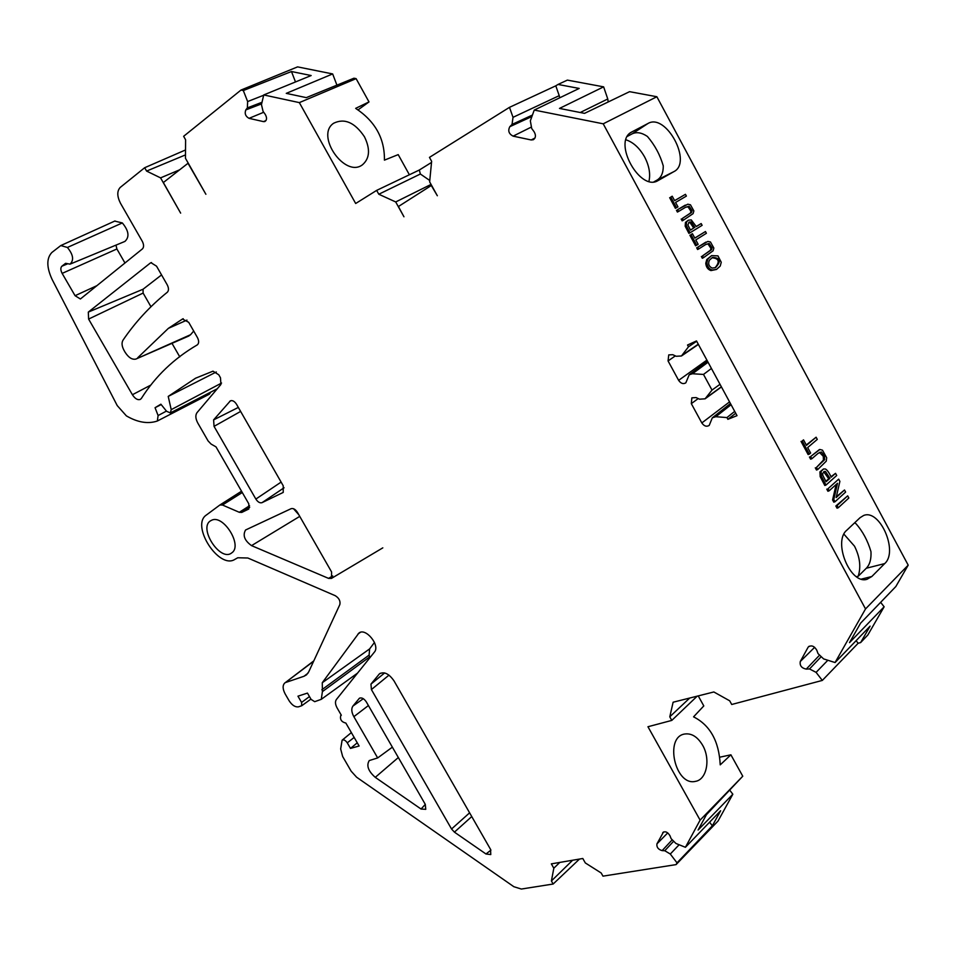 <?xml version="1.0" encoding="UTF-8"?>
<svg xmlns="http://www.w3.org/2000/svg" width="956" height="956" viewBox="0 0 956 956"><rect width="100%" height="100%" fill="white"/><g stroke="black" fill="none" stroke-linecap="round" stroke-linejoin="round"><path stroke-width="1.43" d="M880.643 602.328L884.133 606.797L849.502 642.635L860.603 623.157L895.844 586.53L908.2 565.151L656.868 96.735L629.586 91.668L584.546 113.358L559.487 108.422L603.63 86.853L567.374 80.113L558.017 84.451L579.193 88.43L534.249 110.071L530.341 120.85L531.703 128.486L534.093 131.737C536.101 135.214 535.85 137.879 533.352 139.719L531.178 139.958L534.99 138.023M884.133 606.797L867.833 635.011L860.627 642.575L858.141 643.269L856.122 640.663M719.808 757.188L730.898 754.81L720.227 764.86C719.008 741.247 710.117 725.234 693.566 716.845L703.795 705.922L698.238 695.896M858.141 643.269L822.315 680.421L731.722 704.488L729.691 700.808L713.845 691.965L673.12 702.218L669.786 716.809L671.793 720.406L647.953 726.739L700.103 820.117L742.764 776.212L730.898 754.81M742.764 776.212L706.412 814.715L698.095 830.035L732.834 794.221L729.858 790.337M732.834 794.221L718.016 821.073L676.071 864.606L677.015 862.85L670.299 854.031L664.779 850.732L662.126 850.625C658.242 849.478 656.509 847.243 656.927 843.897L663.512 831.971M374.465 642.456L369.614 648.909L369.112 655.099L369.876 657.74M210.846 392.068L209.328 394.207L157.346 421.01L158.099 415.549L155.051 407.71L160.883 404.197L166.607 411.295L170.335 412.92L171.22 409.658L221.577 383.045M114.708 221.087L122.332 222.939C128.833 230.814 129.693 236.98 124.901 241.426L70.242 264.059M115.987 245.118L116.895 248.978L124.973 263.019M432.112 186.324L431.299 185.512L398.413 206.532L403.958 216.785L395.712 201.955L378.803 194.235L376.652 190.387L355.68 203.497L299.336 102.615L356.11 78.643L353.935 78.213L306.29 97.632L286.262 93.365L332.664 73.935L297.579 66.884L241.008 90.043L243.314 90.545L247.64 101.551L247.365 107.885L245.788 109.928C244.449 113.573 245.537 116.381 249.038 118.341L263.474 121.615L266.007 120.552M332.664 73.935L336.918 85.144M356.11 78.643L369.004 101.922L358.106 109.832M369.004 101.922L355.656 108.363C375.194 121.304 384.778 138.56 384.42 160.142L398.21 154.621L409.383 174.769M603.63 86.853L607.765 98.982L580.22 112.509M608.207 101.969L607.765 98.982M293.552 508.747L298.798 514.734M151.526 262.565L150.307 263.055L150.964 262.697L156.545 266.174L167.216 284.816C168.854 288.079 168.889 290.552 167.336 292.225C149.996 306.207 135.19 322.232 122.93 340.288C121.484 342.917 121.842 346.263 124.005 350.338L125.081 352.214C128.546 357.604 132.143 359.898 135.895 359.074L190.591 334.696L193.698 331.027M190.591 334.696L188.726 336.046M161.552 274.922L143.042 289.238L143.113 293.074L150.964 306.733M171.996 343.335L179.776 356.863M690.459 230.049L693.721 228.042L689.969 222.509L688.714 222.449M825.853 481.298L828.744 478.729L823.713 471.774M715.016 267.847C720.095 261.777 719.079 258.419 711.969 257.762M694.845 227.456L691.092 221.923L689.264 222.079L687.866 224.983L690.495 230.121L693.721 228.042M829.939 478.311L825.506 471.499L824.323 471.428L822.698 473.435L822.805 475.383L826.092 481.74L829.939 478.311L828.744 478.729M709.424 260.14C707.882 263.784 708.802 266.437 712.172 268.098L715.542 267.62C721.386 261.203 720.394 257.821 712.567 257.439L709.424 260.14M705.456 231.531L706.4 233.288L695.777 239.92L698.155 244.33L696.721 245.226L690.997 234.614L692.443 233.718L694.821 238.152L705.456 231.531L694.773 238.056M818.097 453.335L811.811 458.749L810.628 456.55L819.83 449.475L822.483 450.168L826.665 457.733L826.283 461.139L817.655 469.599L816.472 467.4L824.622 459.681L824.478 455.916L821.407 451.985L818.097 453.335M701.166 223.561L702.122 225.329L690.017 232.786L686.3 225.616L686.587 221.816L688.32 220.239L691.248 219.892L696.279 226.572L701.166 223.561L696.231 226.488M847.673 495.853L848.832 498.028L838.233 507.779L837.062 505.593L847.673 495.853L835.855 505.987L837.038 508.174L838.233 507.779M835.544 473.328L836.715 475.502L825.996 485.062L821.371 476.208L821.108 471.463L823.486 468.978L825.375 468.966C827.191 469.946 829.139 472.694 831.206 477.187L835.544 473.328L830.967 476.757M816.113 437.215L817.284 439.401L807.665 447.563L810.616 453.025L809.326 454.136L802.215 440.955L803.518 439.868L806.482 445.365L816.113 437.215L806.278 444.982M653.976 181.807L657.023 180.11C661.265 177.553 663.345 172.809 663.261 165.89C660.118 154.932 654.836 145.121 647.403 136.445C641.667 132.561 636.553 131.713 632.083 133.876L627.387 136.35M648.945 181.353C650.618 173.92 649.184 165.806 644.631 156.987C639.576 148.025 633.362 142.301 625.965 139.803M854.604 522.896L855.847 523.565C862.671 531.225 867.701 540.582 870.964 551.624C871.382 559.021 869.841 564.566 866.327 568.234L858.189 576.277L856.421 576.647M843.945 534.189L854.521 546.187C859.934 557.025 861.153 567.051 858.189 576.277M685.44 194.319L686.384 196.088L675.581 202.445L677.971 206.866L676.513 207.739L670.765 197.067L672.223 196.219L674.625 200.664L685.44 194.319L674.601 200.629M685.607 207.249L678.521 211.467L677.565 209.687L687.818 204.202L690.459 204.799L693.865 210.918L693.088 213.642L683.265 220.262L682.309 218.482L691.523 212.495L692.072 210.69L689.145 206.233L685.607 207.249M844.507 489.986L845.63 492.065L834.994 501.757L833.787 499.522L837.516 483.282L829.103 490.834L827.98 488.743L838.675 479.147L839.882 481.382L836.153 497.574L844.507 489.986L836.357 496.714M720.238 266.055L716.486 269.449L712.089 270.022C708.97 268.971 707.249 266.521 706.914 262.673L707.906 258.98L711.611 255.611L717.968 255.885L721.242 262.255L720.238 266.055M705.683 244.545L698.728 248.942L697.772 247.174L707.858 241.426L710.451 241.964L713.845 248.058L713.092 250.819L703.449 257.702L702.493 255.921L711.539 249.707L712.077 247.867L709.173 243.445L705.683 244.545M692.443 233.718L690.997 234.614M696.721 245.226L695.598 245.8L689.874 235.188M824.478 455.916L823.295 456.347L819.459 452.355M816.472 467.4L823.439 460.111L823.295 456.347M817.655 469.599L816.472 470.017L815.289 467.831M810.628 456.55L819.34 449.619M811.811 458.749L810.628 459.179L809.433 456.98M686.3 225.616L685.177 226.202L685.464 222.401L688.32 220.239M690.017 232.786L688.894 233.372L685.177 226.202M837.062 505.593L835.855 505.987M821.371 476.208L820.176 476.626L819.925 471.894L823.486 468.978M825.996 485.062L824.801 485.481L820.176 476.626M803.518 439.868L802.215 440.955M809.326 454.136L808.143 454.566L801.044 441.409M657.023 180.11L673.849 171.65L657.848 180.696C639.97 191.63 612.712 142.444 631.127 132.298L647.941 123.503L632.083 133.876M673.849 171.65C692.801 162.556 666.009 112.605 647.941 123.503M884.694 563.586L871.836 576.504L866.996 579.3C850.338 584.821 832.58 541.514 846.849 530.174L860.03 517.722L863.579 515.511C879.759 508.532 898.628 551.504 884.694 563.586L866.327 568.234M672.223 196.219L670.765 197.067M676.513 207.739L675.39 208.336L669.654 197.677M682.309 218.482L690.399 213.092L690.949 211.288L688.033 206.831L685.583 207.261M683.265 220.262L682.142 220.848L681.186 219.067M677.565 209.687L685.285 205.122M678.521 211.467L677.41 212.065L676.454 210.284M838.675 479.147L827.98 488.743M829.103 490.834L827.908 491.253L826.785 489.149M833.787 499.522L832.592 499.916L836.13 484.525M834.994 501.757L833.799 502.163L832.592 499.916M716.486 269.449L710.953 270.584C707.834 269.52 706.114 267.071 705.779 263.235L706.783 259.542L711.611 255.611M702.493 255.921L710.416 250.269L710.953 248.441L708.049 244.007L706.09 244.294M703.449 257.702L702.313 258.263L701.357 256.495M697.772 247.174L705.91 242.107M698.728 248.942L697.593 249.516L696.637 247.747M364.451 136.768C354.831 122.464 344.566 117.947 333.668 123.228C314.966 135.465 345.104 178.509 362.539 164.719C369.781 158.349 370.414 149.028 364.451 136.768M702.6 745.214C710.774 759.028 706.747 779.809 695.37 781.375C675.211 786.382 664.157 737.076 684.615 734.029C691.547 733.037 697.533 736.765 702.6 745.214M860.627 642.575L870.103 626.132L835.066 662.544L823.63 658.923L818.037 653.617L816.759 650.164C814.213 645.969 811.393 644.906 808.31 646.961L809.218 646.208M558.017 84.451L555.795 85.825L559.224 95.66L513.025 117.325L512.034 124.423L509.811 126.694C507.744 130.769 508.843 133.912 513.109 136.146L531.178 139.958M559.702 97.811L559.224 95.66M709.591 822.196L712.351 825.805L720.621 810.748L685.416 847.291L675.928 843.467L671.148 838.687L669.965 835.735C667.718 832.09 665.364 830.991 662.914 832.473L662.723 832.772M295.488 81.953L291.472 71.533L311.166 75.536L263.748 94.943L261.454 104.586L263.067 111.386L265.171 114.266C267.094 117.648 266.975 120.074 264.824 121.555L263.474 121.615M357.257 742.824L350.482 748.405L347.267 742.836C345.439 740.231 343.718 739.358 342.105 740.219L340.659 748.93L342.666 756.531L351.151 771.181L356.624 777.216L513.838 886.702L521.367 889.044L553.154 884.025L579.491 859.062M350.482 748.405L359.109 746.015L345.857 723.071C341.531 722.019 339.822 719.533 340.73 715.578L341.328 715.243L337.145 708.002C335.233 704.441 334.97 701.62 336.357 699.541L374.394 652.1C380.512 645.503 365.527 627.16 358.882 633.099L322.268 682.727L369.614 648.909M454.423 832.138L451.543 828.995L371.406 689.563L370.964 684.102L379.389 673.884C384.061 671.303 388.937 673.633 394.015 680.887L490.559 849.394L490.775 854.568L485.971 853.983L454.423 832.138L471.75 816.567M353.863 716.677C351.461 712.184 351.151 708.647 352.931 706.054L359.372 698.298C361.631 697.271 363.949 698.466 366.315 701.895L425.277 804.343L425.767 809.326L421.058 809.039L375.266 777.348C368.215 771.098 366.22 765.493 369.267 760.546L377.668 757.941L353.863 716.677L368.407 705.54M392.366 747.162L377.668 757.941M150.307 263.055L88.322 312.086L143.042 289.238M143.113 293.074L88.597 319.077L88.322 312.086M88.597 319.077L132.406 394.732L150.558 385.22M183.217 318.707L182.512 319.017L188.702 322.315L197.414 337.528C199.087 340.886 199.051 343.335 197.318 344.865C174.052 358.428 155.422 376.258 141.404 398.365L140.401 399.357C137.736 400.337 135.071 398.807 132.406 394.732M182.512 319.017L168.364 328.362L186.97 320.105M137.7 357.771L168.364 328.362M251.536 545.625C244.509 540.546 242.525 535.336 245.573 529.994L291.078 508.7C293.301 508.066 295.416 509.285 297.447 512.368L331.601 571.975L331.493 578.38L328.553 578.38L251.536 545.625L299.742 516.383M211.312 520.411L210.953 520.602C197.665 527.246 220.227 562.367 231.687 552.915C243.183 545.768 223.023 513.563 211.312 520.411M313.64 661.241L284.685 683.074C282.438 685.464 282.629 689.133 285.235 694.08L289.118 700.76C292.106 705.301 295.249 707.321 298.547 706.819L301.726 705.731L301.582 702.433L297.961 696.183L307.45 693.088L311.094 699.386L314.691 701.68L321.276 699.326L322.411 691.606L322.268 682.727M285.88 682.417L303.996 676.262L307.975 673.215M242.286 492.519L222.473 505.019L219.832 505.031L206.353 515.033C190.459 525.358 218.936 569.716 234.818 559.415L237.769 557.766L247.843 558.005L335.257 595.696C339.033 598.062 340.563 601.013 339.846 604.562L308.692 671.925L306.506 674.852L303.996 676.262M222.473 505.019L239.299 512.297L249.564 505.736M216.319 371.98L168.22 396.405L195.586 378.206L212.997 371.167L218.769 374.788L220.478 377.763L220.92 384.467L196.996 412.669C195.251 415.227 195.502 418.668 197.761 422.97L208.097 440.931L211.097 444.074L215.996 446.858L248.787 503.812L248.811 509.01L241.772 512.416L239.299 512.297M168.22 396.405L171.22 409.658M161.194 404.579L155.051 407.71M122.332 222.939L67.398 247.461L60.79 245.561L51.851 252.492C46.438 258.287 46.509 267.238 52.066 279.355L117.23 405.595L126.395 415.884C137.461 422.349 147.642 424.106 156.951 421.154L157.346 421.01M67.398 247.461C73.277 254.643 74.15 260.211 70.015 264.155L65.594 263.318L61.865 266.21L67.075 264.059M188.631 163.858L188.009 163.273L163.356 182.536L180.648 213.116L160.572 177.876L146.591 171.076L144.679 167.718L120.193 187.46C116.931 191.069 117.014 196.303 120.444 203.186L142.289 241.306C143.95 244.652 143.998 247.186 142.42 248.907L80.388 298.989L75.07 295.703L62.14 273.392C60.515 270.178 60.419 267.788 61.865 266.21M213.606 419.887L230.444 400.791C232.571 400.146 234.614 401.329 236.562 404.328L283.215 485.768L283.227 492.424L262.052 502.653C259.913 503.286 257.845 502.091 255.861 499.068L214.048 426.364L213.606 419.887L238.331 407.423M376.652 190.387L419.314 170.025L431.515 162.436M419.314 170.025L420.365 174.016L429.77 180.493M908.2 565.151L865.527 608.924L603.212 123.814L534.249 110.071M656.868 96.735L603.212 123.814M700.103 820.117L685.416 847.291M712.351 825.805L677.015 862.85M676.071 864.606L602.973 876.15L601.181 872.983L585.311 862.933L582.802 858.5L551.349 863.865L553.823 868.215L551.409 880.954L553.154 884.025M822.315 680.421L816.089 672.367L809.517 668.949L806.255 669.104C801.57 668.136 799.586 665.603 800.292 661.504L808.047 647.355M865.527 608.924L835.066 662.544M431.299 185.512L437.334 195.753L429.638 181.855L431.634 161.313L429.459 157.381L509.476 107.347L513.025 117.325M299.336 102.615L263.748 94.943M188.009 163.273L205.887 194.271L185.464 158.278L185.607 139.779L183.636 136.302L241.008 90.043M734.698 411.379L726.93 417.581L727.875 419.325L737.016 415.657L696.506 340.945L687.531 345.02L688.499 346.789L681.461 355.979L676.167 356.265L672.785 354.7L668.734 354.903L668.065 360.95L678.629 380.345C680.827 383.511 683.217 384.348 685.822 382.854L689.204 374.764L692.455 373.748L703.497 374.429L711.431 368.466M726.93 417.581L715.805 416.708L712.316 417.82L709.221 425.396C706.592 427.021 704.13 426.197 701.823 422.934L691.319 403.647L698.203 398.568M720.011 384.3L712.005 390.084L705.086 398.819L699.517 399.19L696.111 397.577L691.857 397.839L691.319 403.647M712.005 390.084L703.497 374.429M669.786 716.809L689.706 698.047M671.793 720.406L697.199 696.159M555.795 85.825L509.476 107.347M551.409 880.954L572.644 860.233M553.823 868.215L559.798 862.42M395.712 201.955L431.06 184.412M378.803 194.235L420.365 174.016M144.679 167.718L185.524 149.961M291.472 71.533L243.314 90.545M146.591 171.076L185.488 154.896M160.572 177.876L179.632 169.821M688.499 346.789L696.661 341.244M727.875 419.325L735.714 413.255M691.092 221.923L689.969 222.509M825.506 471.499L824.323 471.917M821.407 451.985L820.224 452.415M824.622 459.681L823.439 460.111M686.587 221.816L685.464 222.401M821.108 471.463L819.925 471.894M658.278 180.457L657.238 180.983M630.171 133.004L632.024 131.785M871.836 576.504L861.416 579.097M692.072 210.69L690.949 211.288M689.145 206.233L688.033 206.831M691.523 212.495L690.399 213.092M707.906 258.98L706.783 259.542M706.914 262.673L705.779 263.235M712.089 270.022L710.953 270.584M712.077 247.867L710.953 248.441M709.173 243.445L708.049 244.007M711.539 249.707L710.416 250.269M347.267 742.836L354.15 737.435M451.543 828.995L469.611 812.827M485.971 853.983L490.93 850.111M380.261 673.263L378.982 674.327M370.964 684.102L384.635 672.94M388.984 675.139L371.406 689.563M352.931 706.054L363.316 698.693M398.329 757.534L375.266 777.348M421.058 809.039L425.3 804.39M359.97 697.976L359.038 698.621M328.553 578.38L332.7 575.918M357.962 634.043L360.4 632.334M321.837 689.766L369.112 655.099M369.649 656.903L322.411 691.606M309.469 696.577L301.582 702.433M219.832 505.031L241.533 491.217L219.988 504.947M241.772 512.416L249.695 507.278M166.44 411.092L158.099 415.549M62.14 273.392L116.895 248.978M75.07 295.703L97.034 285.605M231.364 400.564L229.679 401.377M240.625 411.427L214.048 426.364M255.861 499.068L281.112 482.099M284.075 487.763L262.052 502.653M656.927 843.897L667.742 832.891M671.925 840.133L662.126 850.625M664.779 850.732L673.227 841.674M679.118 844.757L670.299 854.031M800.292 661.504L814.655 647.296M819.125 655.625L806.255 669.104M809.517 668.949L820.654 657.25M827.848 660.249L816.089 672.367M512.034 124.423L532.444 115.055M531.906 116.536L509.811 126.694M513.109 136.146L530.95 127.268M263.677 95.253L247.64 101.551M247.365 107.885L262.004 102.28M261.633 103.846L245.788 109.928M249.038 118.341L263.713 112.258M721.362 386.798L705.719 398.162M701.823 422.934L729.548 401.89M731.077 404.723L715.805 416.708M706.89 360.113L678.629 380.345M708.038 362.228L692.455 373.748M698.274 344.208L682.321 355.106M675.342 355.883L668.065 360.95M342.224 740.123L351.354 732.607M135.943 359.05L188.786 336.022M331.385 578.44L382.806 547.86M321.276 699.326L357.556 673.108M301.726 705.731L310.939 699.111M284.948 682.883L313.819 660.859M170.335 412.92L217.263 388.769M60.79 245.561L114.995 220.956M705.086 398.819L721.445 386.941M712.806 417.437L730.444 403.552M689.623 374.453L707.488 361.201M681.461 355.979L698.382 344.423"/></g></svg>
